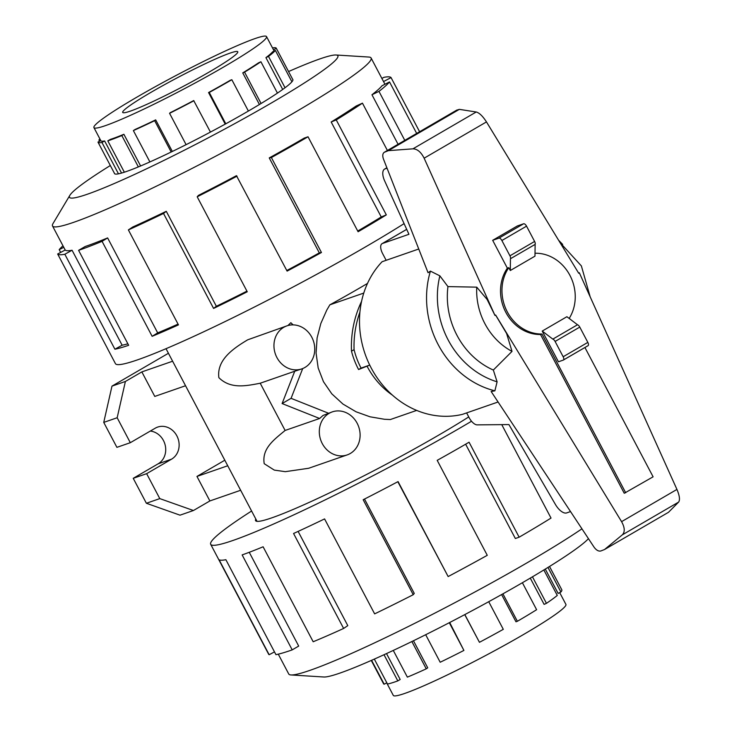 <?xml version="1.0" encoding="UTF-8"?>
<svg xmlns="http://www.w3.org/2000/svg" width="732" height="732" viewBox="0 0 732 732"><rect width="100%" height="100%" fill="white"/><g stroke="black" fill="none" stroke-linecap="round" stroke-linejoin="round"><path stroke-width="1.1" d="M559.696 592.618L565.909 604.394A97.566 7.796 152.2 0 1 522.877 634.891A97.566 7.796 152.2 0 1 509.234 642.669A97.566 7.796 152.2 0 1 393.294 695.4L386.688 682.874M547.966 567.437L560.913 591.996L558.123 593.414L545.294 569.084M532.466 576.816L546.447 603.333L544.114 604.385L530.27 578.115M502.911 593.844L517.378 621.285A100.751 8.052 -27.8 0 0 536.62 609.701L522.392 582.727M546.447 603.333A100.751 8.052 -27.8 0 0 557.281 595.436L543.849 569.963M560.913 591.996A100.751 8.052 -27.8 0 0 561.81 589.8L549.522 566.476M255.816 519.034A137.891 11.017 -27.8 0 0 255.569 520.644A137.891 11.017 -27.8 0 0 438.706 435.119A137.891 11.017 -27.8 0 0 468.736 416.92M251.598 511.018A188.627 15.07 -27.8 0 0 210.688 544.306L268.617 654.179A188.627 15.07 -27.8 0 0 269.156 654.728L219.088 559.76A188.627 15.07 -27.8 0 0 225.877 559.706L275.946 654.664A188.627 15.07 -27.8 0 0 292.205 649.879L242.136 554.911A188.627 15.07 -27.8 0 0 263.108 546.786L313.177 641.754A188.627 15.07 -27.8 0 0 343.628 628.459L293.559 533.491A188.627 15.07 -27.8 0 0 324.569 518.915L374.638 613.874A188.627 15.07 -27.8 0 0 413.241 594.704L363.173 499.736A188.627 15.07 -27.8 0 0 398.071 481.592L448.149 576.56A188.627 15.07 -27.8 0 0 487.265 555.313L437.196 460.346A188.627 15.07 -27.8 0 0 469.075 442.22L519.144 537.187L515.346 538.505L465.634 444.214M210.688 544.306A188.627 15.07 -27.8 0 0 461.215 427.314A188.627 15.07 -27.8 0 0 471.536 421.248M581.94 528.824A180.072 14.393 152.2 0 1 527.909 562.322A180.072 14.393 152.2 0 1 290.97 674.95L323.837 676.999A151.716 12.124 -27.8 0 0 523.462 582.105A151.716 12.124 -27.8 0 0 588.446 538.651M290.97 674.95A180.072 14.393 152.2 0 1 288.747 674.007L278.279 654.161M448.149 576.56L397.824 481.729M413.241 594.704L414.257 593.414L364.509 499.059M343.628 628.459L347.792 625.631L298.116 531.405M292.205 649.879L298.702 646.082L249.255 552.303M209.087 72.093A65.047 5.197 152.2 0 1 122.701 112.435A65.047 5.197 152.2 0 1 151.387 92.113A65.047 5.197 152.2 0 1 237.772 51.771A65.047 5.197 152.2 0 1 209.087 72.093M136.957 97.109A97.566 7.796 -27.8 0 0 93.934 127.606A97.566 7.796 -27.8 0 0 223.516 67.097A97.566 7.796 -27.8 0 0 235.841 59.768A97.566 7.796 -27.8 0 0 266.54 36.6A97.566 7.796 -27.8 0 0 136.957 97.109M121.558 173.063L104.63 140.965A97.566 7.796 152.2 0 1 100.842 140.718L93.934 127.606M140.599 165.972L123.891 134.285A97.566 7.796 152.2 0 1 110.322 139.409L107.814 140.855L124.349 172.212M172.34 151.46L155.678 119.865A97.566 7.796 152.2 0 1 135.072 129.472L133.37 130.589L149.895 161.937M210.441 132.089L193.706 100.568A97.566 7.796 152.2 0 1 170.126 112.746L169.568 113.323L186.102 144.661M292.663 79.303A100.815 8.052 152.2 0 1 292.855 79.532A100.815 8.052 152.2 0 1 248.386 111.044L231.834 79.715L230.424 80.2A97.566 7.796 152.2 0 1 208.556 92.543L225.209 124.12M231.834 79.715A100.751 8.052 152.2 0 1 209.261 92.461L225.785 123.809M193.916 100.742A100.751 8.052 152.2 0 1 169.568 113.323M171.178 152.018L154.653 120.679A100.751 8.052 152.2 0 1 133.37 130.589M138.357 166.914L121.823 135.566A100.751 8.052 152.2 0 1 107.814 140.855M118.474 173.823L101.94 142.465A100.751 8.052 152.2 0 1 98.024 142.2A100.751 8.052 152.2 0 1 97.978 142.081L100.787 140.608M99.579 141.239L98.93 140.004A100.751 8.052 152.2 0 1 99.909 138.943M381.875 78.443L383.888 77.336A188.627 15.07 152.2 0 1 391.053 77.583L419.601 131.733M416.682 133.434L389.525 81.938A188.627 15.07 152.2 0 1 378.966 91.381L404.787 140.352M387.402 150.472L362.45 103.157A188.627 15.07 152.2 0 1 336.253 119.92L386.322 214.888A188.627 15.07 152.2 0 1 358.094 231.742L308.026 136.774L304.238 138.092A180.072 14.393 152.2 0 1 269.248 157.92L271.38 157.545L321.449 252.503A188.627 15.07 152.2 0 1 287.1 271.105L236.454 175.671A180.072 14.393 152.2 0 1 198.418 195.398L197.192 196.798L247.26 291.766A188.627 15.07 152.2 0 1 213.588 308.428L163.52 213.46L166.283 211.301L216.352 306.269A180.072 14.393 -27.8 0 0 246.931 291.144M404.091 223.626A188.627 15.07 152.2 0 1 365.954 246.647A188.627 15.07 152.2 0 1 115.436 363.639L107.577 348.734A188.627 15.07 152.2 0 1 107.467 348.459M288.573 71.544A151.716 12.124 152.2 0 1 336.006 55.001A151.716 12.124 152.2 0 1 270.968 103.212A151.716 12.124 152.2 0 1 131.513 175.836A151.716 12.124 152.2 0 1 69.869 195.316A151.716 12.124 152.2 0 1 110.322 165.524M69.869 195.316L52.988 223.589A180.072 14.393 -27.8 0 0 52.512 225.959A180.072 14.393 -27.8 0 0 291.675 114.274A180.072 14.393 -27.8 0 0 371.097 57.993A180.072 14.393 -27.8 0 0 368.873 57.05L336.006 55.001M248.386 111.044A100.815 8.052 152.2 0 1 114.494 173.576A100.815 8.052 152.2 0 1 114.412 173.283M357.738 231.056A180.072 14.393 -27.8 0 0 381.244 216.965L386.322 214.888M362.45 103.157L356.191 105.994A180.072 14.393 152.2 0 1 331.175 121.997L381.244 216.965M389.525 81.938L382.04 85.745A180.072 14.393 152.2 0 1 371.957 94.757L398.062 144.268M416.673 410.405L390.33 419.546L384.419 419.262L369.999 416.792L356.072 411.796L342.96 404.064L331.797 393.834L323.471 381.711L318.182 368.013L316.078 353.071L317.112 337.91L320.817 323.517L326.811 310.011L329.858 304.832A136.921 10.943 -27.8 0 0 360.409 287.585A136.921 10.943 -27.8 0 0 367.501 283.421M332.246 411.896A22.765 20.103 70.9 0 0 329.125 413.333A22.765 20.103 70.9 0 0 321.421 441.808A22.765 20.103 70.9 0 0 347.169 454.911A22.765 20.103 70.9 0 0 350.289 453.483A22.765 20.103 70.9 0 0 357.994 425.008A22.765 20.103 70.9 0 0 332.246 411.896L323.032 415.447L319.619 418.484L285.114 430.453L260.208 383.22L294.722 371.252L282.104 403.561L319.619 418.484M260.208 383.22C245.65 386.075 230.424 389.14 218.859 377.657C216.617 360.199 232.575 348.807 247.745 339.794L286.889 325.868A22.765 20.103 70.9 0 0 283.769 327.305A22.765 20.103 70.9 0 0 276.065 355.779A22.765 20.103 70.9 0 0 301.813 368.882A22.765 20.103 70.9 0 0 304.933 367.455A22.765 20.103 70.9 0 0 312.637 338.98A22.765 20.103 70.9 0 0 286.889 325.868M359.915 312.061C355.569 324.303 353.62 336.839 354.078 349.667A71.553 63.172 70.9 0 0 361.068 368.086L369.724 365.085A71.553 63.172 70.9 0 0 369.733 365.112M369.724 365.085L358.579 369.532A74.801 66.045 -109.1 0 1 351.488 351.177C350.765 333.71 354.123 317.084 361.59 301.291M392.443 395.143A74.801 66.045 -109.1 0 1 367.235 366.531M361.068 368.086L358.579 369.532M354.078 349.667L351.488 351.177M185.544 385.746L154.772 396.424L141.843 371.902L172.624 361.224M240.654 490.275L209.883 500.944L193.431 510.515L159.796 498.611L146.647 473.668L171.562 459.165A17.559 15.509 70.9 0 0 177.501 437.196A17.559 15.509 70.9 0 0 157.645 427.085A17.559 15.509 70.9 0 0 155.239 428.193L130.314 442.695L116.9 447.344L103.743 422.401L111.978 386.13L168.424 353.272M111.978 386.13L125.392 381.473L141.843 371.902M130.314 442.695L117.166 417.743L125.392 381.473M209.883 500.944L196.954 476.431L224.806 460.218M227.734 465.753L196.954 476.431M159.796 498.611L146.382 503.268L180.017 515.172L193.431 510.515M146.382 503.268L133.233 478.316L146.647 473.668M133.233 478.316L158.149 463.813A17.559 15.509 70.9 0 0 165.185 445.129A17.559 15.509 70.9 0 0 150.307 431.057M103.743 422.401L117.166 417.743M287.886 325.557L290.851 322.693L293.111 324.889M290.851 322.693L292.928 324.88M294.722 371.252L301.813 368.882M347.169 454.911L308.666 468.27L285.297 471.673L274.271 470.09L264.215 463.695C261.727 448.506 273.951 439.749 285.114 430.453M302.709 368.544L291.071 398.336L282.104 403.561M291.071 398.336L328.467 413.214M329.858 304.832L363.777 293.075M383.522 81.572L391.053 77.583M371.957 94.757L378.966 91.381M331.175 121.997L336.253 119.92M269.248 157.92L319.317 252.879L321.449 252.503M286.779 270.501A180.072 14.393 -27.8 0 0 319.317 252.879M308.026 136.774A188.627 15.07 152.2 0 1 271.38 157.545M216.352 306.269L213.588 308.428M237.031 176.147A188.627 15.07 152.2 0 1 197.192 196.798M166.283 211.301A180.072 14.393 152.2 0 1 132.739 227.012L128.384 229.912L178.452 324.88A188.627 15.07 152.2 0 1 152.137 336.308L102.068 241.34L107.613 237.918L157.682 332.877A180.072 14.393 -27.8 0 0 178.05 324.111M157.682 332.877L152.137 336.308M163.52 213.46A188.627 15.07 152.2 0 1 128.384 229.912M107.613 237.918A180.072 14.393 152.2 0 1 85.205 246.501L78.589 250.335L128.658 345.294A188.627 15.07 152.2 0 1 114.906 349.219L64.828 254.251L72.065 250.243L122.134 345.211A180.072 14.393 -27.8 0 0 127.871 343.802M122.134 345.211L114.906 349.219M102.068 241.34A188.627 15.07 152.2 0 1 78.589 250.335M72.065 250.243A180.072 14.393 152.2 0 1 65.23 250.005L57.663 254.004L107.732 348.963A188.627 15.07 152.2 0 1 107.577 348.734M60.655 252.421L59.191 249.649L63.776 247.325M64.828 254.251A188.627 15.07 152.2 0 1 57.663 254.004M59.191 249.649A188.627 15.07 152.2 0 1 62.979 245.806M155.678 119.865L154.653 120.679M123.891 134.285L121.823 135.566M104.63 140.965L101.94 142.465M100.138 139.382L98.93 140.004M272.514 47.928A100.751 8.052 152.2 0 1 276.275 48.221A100.751 8.052 152.2 0 1 276.321 48.339L273.503 49.822L274.143 51.048M266.54 36.6L273.457 49.712A97.566 7.796 152.2 0 1 273.503 49.822M265.926 57.627A97.566 7.796 152.2 0 0 272.578 51.844L275.369 50.426A100.751 8.052 152.2 0 1 268.498 56.401L265.926 57.627L282.708 89.45M242.75 72.88A97.566 7.796 152.2 0 0 258.579 62.815L260.912 61.753A100.751 8.052 152.2 0 1 244.561 72.148L242.75 72.88L259.421 104.502M209.261 92.461L208.556 92.543M244.561 72.148L261.095 103.496M268.498 56.401L285.032 87.749M276.321 48.339L292.937 79.852L276.275 48.221M291.903 81.783L275.369 50.426M277.437 93.101L260.912 61.753M563.228 360.117L558.424 361.782L542.229 331.074L566.897 316.718L577.502 324.761L552.834 339.117A3.248 1.501 59.8 0 1 555.094 341.451L563.164 356.749A3.248 1.501 59.8 0 1 563.356 360.062A3.248 1.501 59.8 0 1 563.228 360.117M563.466 359.979L587.897 345.76A3.248 1.501 -120.2 0 0 588.025 345.705A3.248 1.501 -120.2 0 0 587.833 342.393L579.771 327.094A3.248 1.501 -120.2 0 0 577.502 324.761M418.75 249.008L382.095 261.717A89.432 78.965 70.9 0 0 371.115 367.821A89.432 78.965 70.9 0 0 462.551 414.321L498.08 401.996M510.305 270.52L534.973 256.163L535.129 244.387A3.248 1.501 -120.2 0 0 534.607 241.45L526.546 226.161A3.248 1.501 -120.2 0 0 523.59 223.791L517.341 225.959L492.673 240.316L498.922 238.147A3.248 1.501 59.8 0 1 501.877 240.517L509.939 255.807A3.248 1.501 59.8 0 1 510.451 258.744L510.305 270.52L508.795 267.665L507.349 268.159A40.882 36.097 70.9 0 0 505.382 311.475A40.882 36.097 70.9 0 0 540.545 334.515L624.25 493.277L653.109 476.816L584.923 347.508M507.349 268.159L492.673 240.316M494.978 315.455L487.119 299.461L476.742 287.154L447.947 286.596L439.868 275.845L430.425 271.124L428.055 272.725L383.449 159.036C382.333 155.806 382.598 153.564 384.245 152.311L388.408 150.646L412.93 148.834C417.295 148.925 421.028 152.055 424.13 158.194L494.978 315.455L495.619 315.007L621.578 521.651C624.854 527.589 625.091 531.999 622.292 534.872L604.541 549.522L668.508 512.29L678.61 502.097C680.147 499.947 679.598 495.729 676.944 489.424L579.341 272.789L578.701 273.228L486.469 121.915C482.745 116.132 479.332 112.829 476.221 111.996L459.348 109.361L456.667 110.193M604.541 549.522L600.835 550.976C598.593 551.498 596.342 550.244 594.091 547.197L491.135 391.492L494.887 390.833L497.101 381.82L493.331 370.044L512.016 351.387L506.59 333.472L495.582 315.035M578.692 273.219L579.341 272.789M510.451 258.744L535.129 244.387M542.229 331.074L552.834 339.117M459.348 109.361L388.408 150.646M447.947 286.596A74.289 65.596 70.9 0 0 493.331 370.044M476.742 287.154A63.327 55.916 70.9 0 0 512.016 351.387M386.157 260.308L382.626 253.611A9.754 4.511 59.8 0 1 382.049 243.674A9.754 4.511 59.8 0 1 382.415 243.5L408.941 234.295L384.657 180.923A13.011 6.021 59.8 0 1 384.575 169.092A13.011 6.021 59.8 0 1 385.069 168.863L387.036 168.177M570.539 511.577L566.687 512.912A13.011 6.021 59.8 0 1 555.414 504.439L508.914 424.569L477.154 424.871A9.754 4.511 59.8 0 1 469.111 417.633L466.623 412.912M569.889 318.987L569.404 318.063A40.882 36.097 70.9 0 0 569.88 275.287A40.882 36.097 70.9 0 0 535.01 253.235M540.545 334.515L541.991 334.012L625.695 492.773M508.795 267.665A40.882 36.097 70.9 0 0 506.828 310.981A40.882 36.097 70.9 0 0 541.991 334.012M274.482 651.892L269.156 654.728M519.144 537.187A188.627 15.07 -27.8 0 0 551.022 518.073L501.759 424.642M371.27 660.456L383.568 683.779A100.751 8.052 -27.8 0 0 384.19 684.21L386.825 682.8M374.327 659.102L387.475 684.036A100.751 8.052 -27.8 0 0 397.815 680.888L400.175 679.488L386.514 653.575M393.285 650.428L407.367 677.137A100.751 8.052 -27.8 0 0 426.262 668.828L427.726 667.822L413.461 640.765M425.685 634.726L440.188 662.25A100.751 8.052 -27.8 0 0 463.905 650.428L449.695 622.511M464.738 614.633L479.451 642.312A100.751 8.052 -27.8 0 0 503.296 629.328L488.729 601.704M501.612 594.567L515.968 621.779L517.378 621.285M463.905 650.428L449.292 622.712M426.262 668.828L411.869 641.543M397.815 680.888L384.016 654.728M384.19 684.21L371.591 660.31M464.829 614.578L479.451 642.312M158.149 463.813L171.562 459.165M486.469 121.915L424.13 158.194M676.944 489.424L621.578 521.651M498.922 238.147L523.59 223.791M501.877 240.517L526.546 226.161M509.939 255.807L534.607 241.45M587.833 342.393L563.164 356.749M579.771 327.094L555.094 341.451M456.997 110.001L384.556 152.155M678.61 502.097L622.292 534.872M476.221 111.996L412.93 148.834M439.868 275.845A82.936 73.227 70.9 0 0 497.101 381.82M430.425 271.124A89.432 78.965 70.9 0 0 494.887 390.833M386.889 167.802L385.069 168.863M406.699 229.372L382.415 243.5M114.686 173.795L98.024 142.2M371.097 57.993L384.95 84.262M166.018 348.697L257.042 521.349M52.512 225.959L65.194 250.015M588.025 345.705L563.356 360.062M456.814 110.075L384.245 152.311M590.166 296.799L581.373 265.917L560.007 242.557M558.58 240.224L562.679 244.433M386.871 167.756L384.575 169.092M406.681 229.336L382.049 243.674"/></g></svg>
